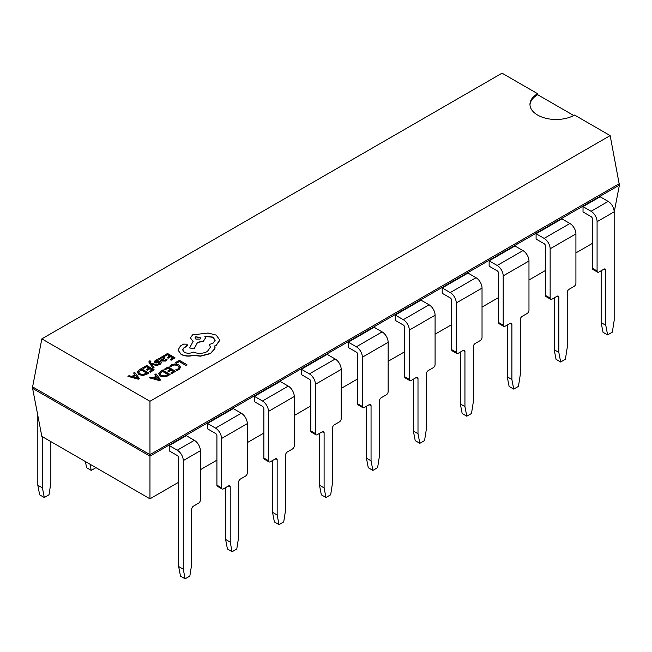 <?xml version="1.0" encoding="UTF-8"?>
<svg xmlns="http://www.w3.org/2000/svg" width="652" height="652" viewBox="0 0 652 652"><rect width="100%" height="100%" fill="white"/><g stroke="black" fill="none" stroke-linecap="round" stroke-linejoin="round"><path stroke-width="0.98" d="M95.958 467.639L91.231 470.41L86.61 467.745L85.42 461.559M90.041 464.232L91.231 470.41M230.221 487.06A2.616 1.508 120 0 0 229.675 485.862A2.616 1.508 120 0 0 228.371 485.993L230.221 487.06L230.221 542.114L225.6 539.448L227.442 549.049L232.063 551.722L236.782 549L238.624 537.264L238.624 482.203A2.616 1.508 120 0 1 240.474 479L245.462 476.123A2.616 1.508 -60 0 0 247.312 472.92L247.312 423.621A8.492 4.906 60 0 0 241.305 413.213L233.269 408.576L207.483 423.458L215.527 428.103A8.492 4.906 60 0 1 221.533 438.503L221.533 487.802L216.912 485.137A2.616 1.508 120 0 0 217.45 486.335L222.071 489A2.616 1.508 -60 0 1 221.533 487.802M207.483 423.458L207.483 428.796L215.527 433.433A1.964 1.133 60 0 1 216.912 435.838L216.912 485.137M228.371 485.993L223.383 488.87A2.616 1.508 -60 0 1 222.071 489M232.063 551.722L230.221 542.114M225.6 539.448L225.6 487.59M277.165 459.953A2.616 1.508 120 0 0 276.619 458.755A2.616 1.508 120 0 0 275.315 458.886L277.165 459.953L277.165 515.015L272.544 512.35L274.386 521.95L279.007 524.615L283.726 521.893L285.568 510.157L285.568 455.096A2.616 1.508 120 0 1 287.418 451.901L292.406 449.016A2.616 1.508 -60 0 0 294.256 445.813L294.256 396.514A8.492 4.906 60 0 0 288.249 386.114L280.213 381.469L254.427 396.359L262.471 400.996A8.492 4.906 60 0 1 268.477 411.404L268.477 460.703L263.856 458.03A2.616 1.508 120 0 0 264.394 459.228L269.015 461.901A2.616 1.508 -60 0 1 268.477 460.703M254.427 396.359L254.427 401.689L262.471 406.335A1.964 1.133 60 0 1 263.856 408.739L263.856 458.03M275.315 458.886L270.327 461.771A2.616 1.508 -60 0 1 269.015 461.901M279.007 524.615L277.165 515.015M272.544 512.35L272.544 460.491M324.109 432.855A2.616 1.508 120 0 0 323.563 431.657A2.616 1.508 120 0 0 322.259 431.787L324.109 432.855L324.109 487.908L319.488 485.243L321.33 494.844L325.951 497.517L330.67 494.795L332.512 483.059L332.512 427.997A2.616 1.508 120 0 1 334.362 424.794L339.35 421.917A2.616 1.508 -60 0 0 341.2 418.714L341.2 369.415A8.492 4.906 60 0 0 335.193 359.007L327.157 354.37L301.371 369.252L309.415 373.898A8.492 4.906 60 0 1 315.421 384.297L315.421 433.596L310.8 430.931A2.616 1.508 120 0 0 311.338 432.129L315.959 434.794A2.616 1.508 -60 0 1 315.421 433.596M301.371 369.252L301.371 374.59L309.415 379.228A1.964 1.133 60 0 1 310.8 381.632L310.8 430.931M322.259 431.787L317.271 434.664A2.616 1.508 -60 0 1 315.959 434.794M325.951 497.517L324.109 487.908M319.488 485.243L319.488 433.384M371.053 405.748A2.616 1.508 120 0 0 370.507 404.55A2.616 1.508 120 0 0 369.203 404.68L371.053 405.748L371.053 460.809L366.432 458.144L368.274 467.745L372.895 470.41L377.614 467.688L379.456 455.952L379.456 400.89A2.616 1.508 120 0 1 381.306 397.696L386.294 394.81A2.616 1.508 -60 0 0 388.144 391.607L388.144 342.308A8.492 4.906 60 0 0 382.137 331.909L374.101 327.263L348.315 342.153L356.359 346.791A8.492 4.906 60 0 1 362.365 357.198L362.365 406.498L357.744 403.824A2.616 1.508 120 0 0 358.282 405.022L362.903 407.696A2.616 1.508 -60 0 1 362.365 406.498M348.315 342.153L348.315 347.483L356.359 352.129A1.964 1.133 60 0 1 357.744 354.533L357.744 403.824M369.203 404.68L364.215 407.565A2.616 1.508 -60 0 1 362.903 407.696M372.895 470.41L371.053 460.809M366.432 458.144L366.432 406.286M417.997 378.649A2.616 1.508 120 0 0 417.451 377.451A2.616 1.508 120 0 0 416.147 377.581L417.997 378.649L417.997 433.702L413.376 431.037L415.218 440.638L419.839 443.311L424.558 440.589L426.4 428.853L426.4 373.792A2.616 1.508 120 0 1 428.25 370.589L433.238 367.712A2.616 1.508 -60 0 0 435.088 364.509L435.088 315.209A8.492 4.906 60 0 0 429.081 304.802L421.045 300.164L395.259 315.046L403.303 319.692A8.492 4.906 60 0 1 409.309 330.091L409.309 379.391L404.688 376.726A2.616 1.508 120 0 0 405.226 377.924L409.847 380.589A2.616 1.508 -60 0 1 409.309 379.391M395.259 315.046L395.259 320.385L403.303 325.022A1.964 1.133 60 0 1 404.688 327.426L404.688 376.726M416.147 377.581L411.159 380.458A2.616 1.508 -60 0 1 409.847 380.589M419.839 443.311L417.997 433.702M413.376 431.037L413.376 379.179M464.941 351.542A2.616 1.508 120 0 0 464.395 350.344A2.616 1.508 120 0 0 463.091 350.474L464.941 351.542L464.941 406.603L460.32 403.938L462.162 413.539L466.783 416.204L471.502 413.482L473.344 401.746L473.344 346.685A2.616 1.508 120 0 1 475.194 343.49L480.182 340.605A2.616 1.508 -60 0 0 482.032 337.402L482.032 288.102A8.492 4.906 60 0 0 476.025 277.703L467.989 273.058L442.203 287.948L450.247 292.585A8.492 4.906 60 0 1 456.253 302.993L456.253 352.292L451.632 349.619A2.616 1.508 120 0 0 452.17 350.817L456.791 353.49A2.616 1.508 -60 0 1 456.253 352.292M442.203 287.948L442.203 293.278L450.247 297.923A1.964 1.133 60 0 1 451.632 300.327L451.632 349.619M463.091 350.474L458.103 353.36A2.616 1.508 -60 0 1 456.791 353.49M466.783 416.204L464.941 406.603M460.32 403.938L460.32 352.08M511.885 324.443A2.616 1.508 120 0 0 511.339 323.245A2.616 1.508 120 0 0 510.035 323.376L511.885 324.443L511.885 379.497L507.264 376.832L509.106 386.432L513.727 389.105L518.446 386.383L520.288 374.647L520.288 319.586A2.616 1.508 120 0 1 522.138 316.383L527.126 313.506A2.616 1.508 -60 0 0 528.976 310.303L528.976 261.004A8.492 4.906 60 0 0 522.969 250.596L514.933 245.959L489.147 260.841L497.191 265.486A8.492 4.906 60 0 1 503.197 275.886L503.197 325.185L498.576 322.52A2.616 1.508 120 0 0 499.114 323.718L503.735 326.383A2.616 1.508 -60 0 1 503.197 325.185M489.147 260.841L489.147 266.179L497.191 270.816A1.964 1.133 60 0 1 498.576 273.221L498.576 322.52M510.035 323.376L505.047 326.253A2.616 1.508 -60 0 1 503.735 326.383M513.727 389.105L511.885 379.497M507.264 376.832L507.264 324.973M558.829 297.336A2.616 1.508 120 0 0 558.283 296.138A2.616 1.508 120 0 0 556.979 296.269L558.829 297.336L558.829 352.398L554.208 349.733L556.05 359.333L560.671 361.999L565.39 359.276L567.232 347.54L567.232 292.479A2.616 1.508 120 0 1 569.082 289.284L574.07 286.399A2.616 1.508 -60 0 0 575.92 283.196L575.92 233.897A8.492 4.906 60 0 0 569.913 223.497L561.877 218.852L536.091 233.742L544.135 238.379A8.492 4.906 60 0 1 550.141 248.787L550.141 298.086L545.52 295.413A2.616 1.508 120 0 0 546.058 296.611L550.679 299.284A2.616 1.508 -60 0 1 550.141 298.086M536.091 233.742L536.091 239.072L544.135 243.718A1.964 1.133 60 0 1 545.52 246.122L545.52 295.413M556.979 296.269L551.991 299.154A2.616 1.508 -60 0 1 550.679 299.284M560.671 361.999L558.829 352.398M554.208 349.733L554.208 297.874M50.848 441.6L50.848 483.059L49.006 494.795L44.287 497.517L39.666 494.844L37.824 485.243L42.445 487.908L42.445 436.742M37.824 415.511L37.824 485.243M42.445 487.908L44.287 497.517M605.773 270.238A2.616 1.508 120 0 0 605.227 269.04A2.616 1.508 120 0 0 603.923 269.17L605.773 270.238L605.773 325.291L601.152 322.626L602.994 332.227L607.615 334.9L612.334 332.178L614.176 320.442L614.176 211.81A8.492 4.906 60 0 0 608.169 201.411L600.133 196.765L583.035 206.635L591.079 211.281A8.492 4.906 60 0 1 597.085 221.68L597.085 270.979L592.464 268.314A2.616 1.508 120 0 0 593.002 269.512L597.623 272.177A2.616 1.508 -60 0 1 597.085 270.979M583.035 206.635L583.035 211.973L591.079 216.611A1.964 1.133 60 0 1 592.464 219.015L592.464 268.314M603.923 269.17L598.935 272.047A2.616 1.508 -60 0 1 597.623 272.177M607.615 334.9L605.773 325.291M601.152 322.626L601.152 270.767M185.119 578.821L189.838 576.099L191.68 564.363L191.68 509.302A2.616 1.508 120 0 1 193.53 506.107L198.518 503.222A2.616 1.508 -60 0 0 200.368 500.019L200.368 450.719A8.492 4.906 60 0 0 194.361 440.32L186.325 435.675L169.227 445.544L169.227 450.882L177.271 455.528A1.964 1.133 60 0 1 178.656 457.924L178.656 566.555L180.498 576.156L185.119 578.821L183.277 569.22L178.656 566.555M169.227 445.544L177.271 450.19A8.492 4.906 -120 0 1 183.277 460.597L183.277 569.22M573.744 115.518L537.721 94.727L537.615 93.717A26.137 15.094 0 0 0 529.962 104.385A26.137 15.094 0 0 0 537.615 115.062A26.137 15.094 0 0 0 574.583 115.062L610.158 135.6L619.4 185.111L149.96 456.139L32.6 388.38L41.842 436.4L149.96 498.821L149.96 454.648L32.6 386.889L41.842 338.869L149.96 401.29L610.158 135.6M138.289 379.211L139.324 378.404L134.671 372.406L133.595 373.025L134.931 374.631L131.802 376.44L128.982 375.699L127.906 376.318L138.289 379.211L127.906 376.318M133.595 373.025L134.809 374.704M142.625 367.818L143.489 368.307L146.561 366.538L149.088 367.997L146.398 369.545L147.262 370.043L149.944 368.494L152.356 369.88L149.455 371.558L150.319 372.056L154.19 369.823L146.667 365.479L142.625 368.03L143.489 368.527L146.561 366.75L148.9 368.103M149.455 371.558L150.319 372.268L154.19 369.823M146.398 369.545L147.262 370.255L149.944 368.706L152.169 369.986M148.843 362.007L153.057 368.209L154.035 367.435L151.134 363.93L157.156 365.837L158.208 365.022L150.742 363.14L150.18 362.341L151.028 361.102L150.18 362.553M155.665 362.08L156.048 361.021L158.118 360.426L157.148 359.651L155.372 360.311L154.206 361.795M154.239 361.461L154.793 362.479L155.991 362.814L159.984 362.422L159.683 363.433L157.923 363.995L158.844 364.737L160.351 364.134L161.435 362.699M154.239 361.673L154.793 362.691L155.991 363.025L159.275 362.463L160.221 363.099M158.232 358.804L161.688 361.012L165.665 361.069L167.018 359.505L166.097 358.975L164.989 360.36L162.584 360.23L164.728 358.078L163.986 357.149L162.381 356.75L160.718 357.223L160.025 358.73L159.178 358.266L158.232 358.804L161.688 360.8L165.665 360.858L167.018 359.505M162.747 360.32L164.72 358.184M167.923 375.878L170.066 374.427L162.552 370.083L160.482 371.281L158.607 373.677L160.286 376.057L164.084 376.946L167.923 375.878L170.066 374.427M537.615 93.717L502.04 73.179L41.842 338.869M176.309 363.343L179.3 361.615L185.967 365.462L186.937 364.688L179.414 360.344L175.453 362.634L176.309 363.343L175.453 362.634M169.83 366.245L170.759 366.783L172.193 365.364L174.915 364.712L177.8 365.519L179.267 367.28L178.053 368.95L175.836 369.708L176.855 370.295L178.941 369.448L180.596 367.215L178.762 364.9L175.078 363.889L171.468 364.786L169.83 366.245L170.759 366.994L172.193 365.585L174.915 364.924L177.8 365.731L179.267 367.5M175.836 369.708L176.855 370.515L178.941 369.66L180.596 367.272M163.97 369.268L164.826 369.757L167.898 367.989L170.425 369.448L167.735 370.996L168.599 371.493L171.289 369.945L173.693 371.33L170.791 373.009L171.655 373.506L175.527 371.273L168.012 366.929L163.97 369.48L164.826 369.977L167.898 368.201L170.245 369.554M170.791 373.009L171.655 373.718L175.527 371.273M167.735 370.996L168.599 371.705L171.289 370.157L173.505 371.436M159.626 380.662L160.661 379.855L156.007 373.857L154.94 374.476L156.268 376.082L153.138 377.891L150.319 377.149L149.243 377.761L159.626 380.662L149.243 377.761M154.94 374.476L156.154 376.155M163.448 355.796L164.304 356.294L167.377 354.517L169.903 355.976L167.222 357.524L168.077 358.021L170.767 356.473L173.171 357.858L170.27 359.537L171.134 360.034L175.005 357.801L167.491 353.457L163.448 356.008L164.304 356.505L167.377 354.729L169.724 356.082M170.27 359.537L171.134 360.246L175.005 357.801M167.222 357.524L168.077 358.241L170.767 356.685L172.992 357.972M146.578 374.427L148.729 372.977L141.207 368.633L139.137 369.831L137.27 372.121L138.941 374.607L142.747 375.495L146.578 374.427L148.729 372.977M177.996 349.985L181.101 354.427C184.826 356.269 188.925 356.595 193.399 355.413L200.506 356.188L210.555 353.588L214.883 348.681L215.062 347.304M182.617 349.953L184.043 347.85L186.822 346.31L187.499 345.242M209.325 344.46L210.441 347.206L207.295 351.558C202.731 353.783 198.012 353.93 193.131 352.023L192.699 352.267C189.919 353.596 187.14 353.596 184.361 352.267L182.617 349.847L184.043 347.638L187.507 345.136L186.822 344.183L183.619 344.117L180.465 345.943L178.004 350.14L181.101 354.215C184.826 356.049 188.925 356.383 193.399 355.201L200.506 355.968L210.555 353.376L214.883 348.47L214.883 345.756L216.219 345.112L219.797 340.075L216.219 335.112L208.151 333.042L192.593 334.859L190.392 337.948L193.131 341.346L189.602 347.948L194.092 348.624L197.515 342.333L203.342 341.069L205.535 337.972L204.834 336.13L212.959 337.117L215.168 340.205L212.959 343.286L209.325 344.46L210.441 347.312M204.834 336.342L212.959 337.328L215.16 340.311M189.602 347.948L194.092 348.836L197.515 342.544L203.342 341.281L205.527 338.078M190.392 338.054L193.131 341.558M219.797 340.295L216.219 345.324L214.883 345.967M149.96 401.29L149.96 454.648L619.4 183.619M32.6 386.889L32.6 388.38M614.176 212.242L619.4 185.111M592.464 243.343L575.92 252.894M545.52 270.45L528.976 279.993M498.576 297.548L482.032 307.1M451.632 324.655L435.088 334.207M404.688 351.754L388.144 361.306M357.744 378.861L341.2 388.413M310.8 405.96L294.256 415.511M263.856 433.067L247.312 442.618M216.912 460.165L200.368 469.717M178.656 482.252L149.96 498.821M537.721 94.727A26.137 15.094 0 0 0 529.978 104.923M176.309 363.131L179.3 361.615M179.3 361.404L185.967 365.462M185.967 365.25L186.937 364.688M158.615 373.572L160.286 375.845L164.084 376.726L167.923 375.666M159.895 373.58L161.272 375.242L164.214 375.984L168.232 374.484L162.438 371.143L159.895 373.547M168.045 374.59L162.438 371.355L159.895 373.726M159.626 380.45L160.661 379.855M156.814 376.75L154.288 378.209L159.194 379.594L156.814 376.75L154.54 378.274M159.218 379.79L156.814 376.962M163.538 358.274L162.209 357.54L161.248 357.809L160.661 358.657L161.867 359.814L163.538 358.274L163.106 357.744L161.248 358.029L160.661 358.869M163.538 358.494L163.106 357.956M157.923 363.995L158.844 364.525L161.411 362.822L160.873 361.811L159.756 361.477L155.665 361.868L156.048 360.809L158.118 360.214M151.028 361.102L149.512 360.923L148.835 361.893L149.308 363.017L153.057 367.997L154.035 367.435M151.72 364.109L157.156 365.837M157.156 365.625L158.208 365.022M150.18 362.341L150.392 361.558M137.27 372.121L138.941 374.395L142.747 375.283L146.578 374.215M138.55 372.129L139.935 373.792L142.878 374.533L146.887 373.034L141.093 369.692L138.55 372.096M146.708 373.14L141.093 369.904L138.55 372.276M138.289 378.999L139.324 378.404M135.477 375.299L132.951 376.758L137.882 378.127L135.477 375.299L133.204 376.823M137.882 378.339L135.477 375.511M195.853 336.685L194.997 337.883L195.853 339.089L200.025 339.089L200.889 337.883L195.853 336.685L194.997 337.989M200.881 337.989L195.853 336.897M221.533 438.503L247.312 423.621M215.527 428.103L241.305 413.213M268.477 411.404L294.256 396.514M262.471 400.996L288.249 386.114M315.421 384.297L341.2 369.415M309.415 373.898L335.193 359.007M362.365 357.198L388.144 342.308M356.359 346.791L382.137 331.909M409.309 330.091L435.088 315.209M403.303 319.692L429.081 304.802M456.253 302.993L482.032 288.102M450.247 292.585L476.025 277.703M503.197 275.886L528.976 261.004M497.191 265.486L522.969 250.596M550.141 248.787L575.92 233.897M544.135 238.379L569.913 223.497M597.085 221.68L614.176 211.81M591.079 211.281L608.169 201.411M183.277 460.597L200.368 450.719M177.271 450.19L194.361 440.32"/></g></svg>
